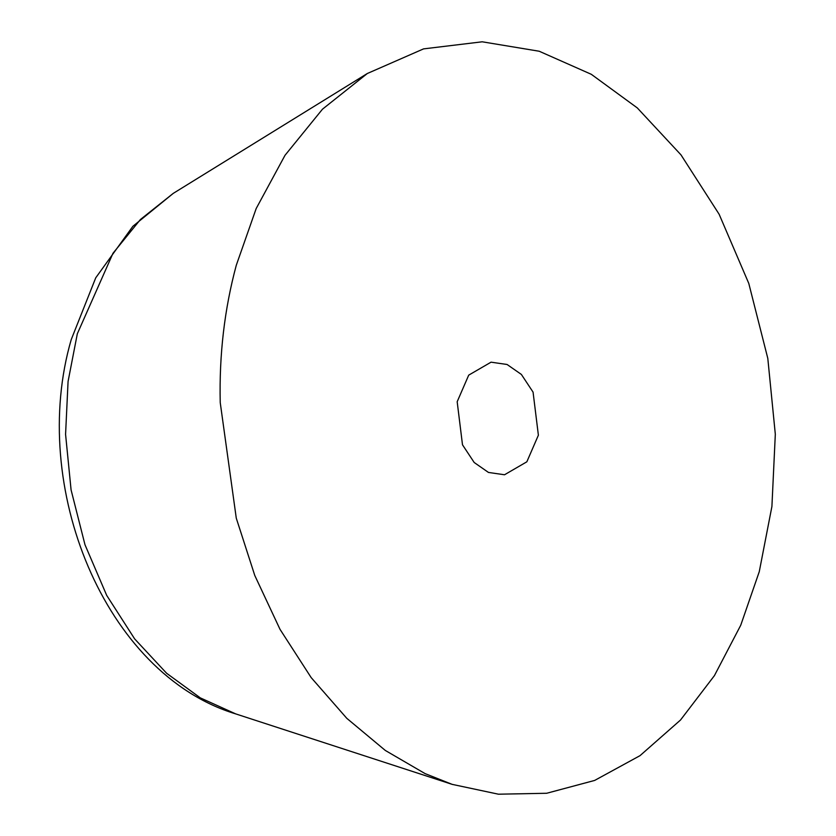 <?xml version="1.0" encoding="UTF-8"?>
<svg xmlns="http://www.w3.org/2000/svg" width="836" height="836" viewBox="0 0 836 836"><rect width="100%" height="100%" fill="white"/><g stroke="black" fill="none" stroke-linecap="round" stroke-linejoin="round"><path stroke-width="1.25" d="M220.234 402.607C219.126 354.798 224.476 309.006 236.295 265.242L256.192 208.519L285.003 155.318L322.466 109.202L367.317 73.505L423.549 48.885L482.194 41.8L539.199 51.236L591.292 74.299L637.304 107.928L680.974 154.859L719.127 214.246L748.795 283.446L767.803 358.383L775.317 434.25L771.91 506.501L759.266 571.688L740.738 625.234L714.414 675.634L680.504 720.026L640.01 755.66L594.647 780.437L546.66 793.27L498.434 794.2L452.14 784.356L425.075 773.603L385.333 750.467L346.804 718.333L311.17 677.599L280.039 629.383L254.781 575.481L236.274 518.153L220.234 402.607M488.475 472.445L474.19 462.496L462.496 444.804L457.177 401.74L468.714 375.134L491.035 362.176L507.076 364.486L521.371 374.434L533.065 392.126L538.384 435.201L526.847 461.806L504.526 474.764L488.475 472.445M173.251 193.377L140.417 219.513L112.985 253.277L77.33 333.752L68.071 381.467L65.574 434.365L71.081 489.906L84.99 544.758L106.715 595.42L134.648 638.892L166.615 673.262L200.306 697.872L235.637 713.871C104.594 674.192 28.497 486.113 71.238 339.573L95.732 277.824L132.872 226.305L173.251 193.377L367.328 73.495M452.558 784.492L235.637 713.871"/></g></svg>
